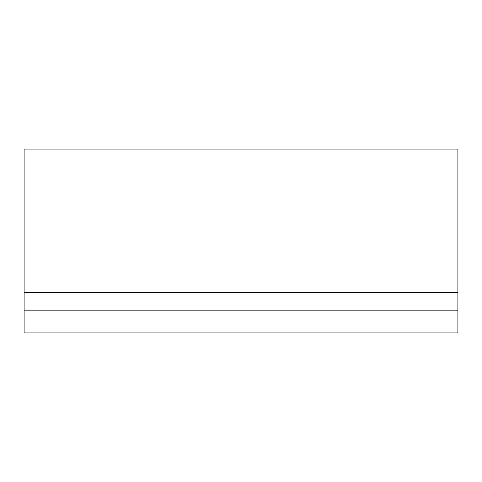 <?xml version="1.0" encoding="UTF-8"?>
<svg xmlns="http://www.w3.org/2000/svg" width="482" height="482" viewBox="0 0 482 482"><rect width="100%" height="100%" fill="white"/><g stroke="black" fill="none" stroke-linecap="round" stroke-linejoin="round"><path stroke-width="0.72" d="M457.9 310.848L457.9 332.905L24.1 332.905L24.1 149.095L457.9 149.095L457.9 310.848L24.1 310.848M457.9 292.466L24.1 292.466"/></g></svg>
